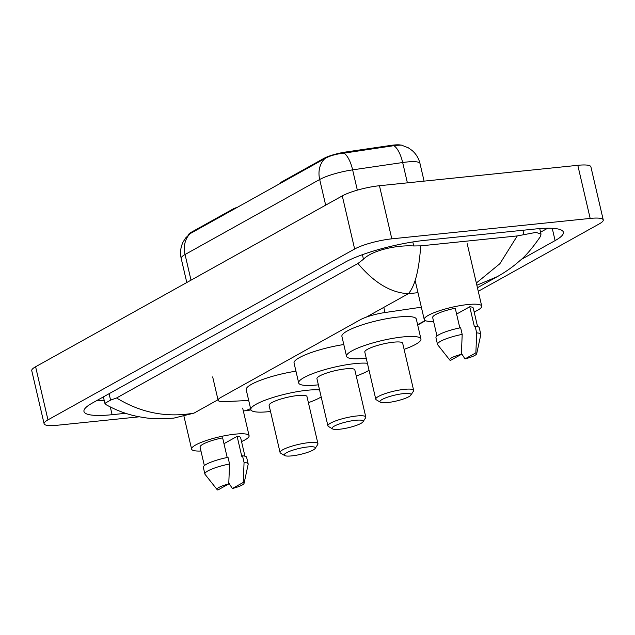 <?xml version="1.0" encoding="UTF-8"?>
<svg xmlns="http://www.w3.org/2000/svg" width="635" height="635" viewBox="0 0 635 635"><rect width="100%" height="100%" fill="white"/><g stroke="black" fill="none" stroke-linecap="round" stroke-linejoin="round"><path stroke-width="0.95" d="M237.307 207.359A6.945 1.326 166.9 0 0 233.259 208.883L191.191 232.315L191.341 232.974M281.765 182.594L281.615 181.943A6.945 1.326 166.9 0 0 280.646 182.92L280.71 183.182M281.615 181.943L323.683 158.504A18.748 3.58 -13.1 0 1 345.908 151.995L390.819 145.415A18.748 3.58 -13.1 0 1 400.383 144.978M188.571 234.744A18.748 3.58 -13.1 0 1 191.191 232.315M421.362 307.197L384.993 312.531A20.836 3.977 166.9 0 0 360.291 319.754L221.012 397.351A20.836 3.977 166.9 0 0 218.123 400.288A20.836 3.977 166.9 0 0 225.068 401.622L248.706 400.471M417.616 324.699L425.14 320.508M139.446 416.798L57.198 425.259A27.781 5.302 -13.1 0 1 44.109 423.775L31.75 370.657A27.781 5.302 -13.1 0 1 35.608 366.752L342.281 195.89A27.781 5.302 -13.1 0 1 379.452 185.722L577.802 165.314A27.781 5.302 -13.1 0 1 590.891 166.799L603.25 219.916A27.781 5.302 -13.1 0 1 599.392 223.822L478.266 291.306M44.109 423.775A27.781 5.302 -13.1 0 1 47.966 419.87L354.64 249.007A27.781 5.302 -13.1 0 1 391.811 238.839L590.169 218.424A27.781 5.302 -13.1 0 1 603.25 219.916M425.521 320.691L417.695 325.056M521.097 259.54L555.101 240.601A59.722 11.398 166.9 0 0 563.388 232.196A59.722 11.398 166.9 0 0 535.257 228.997L425.061 240.332A59.722 11.398 166.9 0 0 345.146 262.199L92.258 403.09A59.722 11.398 166.9 0 0 83.971 411.496A59.722 11.398 166.9 0 0 112.101 414.695L125.611 413.306M540.575 232.188L547.68 228.227M96.282 400.852A59.722 11.398 166.9 0 0 104.227 400.487M173.974 418.092C161.036 419.108 150.59 418.862 142.637 417.346C130.056 415.473 117.935 411.289 106.275 404.797L104.894 403.352L110.577 400.121L116.578 397.97L357.942 263.501L363.458 259.231C372.166 250.285 396.74 244.872 413.742 245.959L420.695 245.864L517.271 235.926L536.027 232.378L541.02 234.124L540.171 236.903C532.201 248.42 525.216 256.532 519.216 261.231C512.961 266.795 505.658 271.939 497.324 276.646L476.853 285.226M420.695 245.864C419.076 270.224 414.972 286.163 408.392 293.68C391.017 292.902 374.198 282.845 357.942 263.501M116.578 397.97C140.851 412.853 166.664 417.901 194.024 413.107L173.982 418.084M476.337 283.012L499.88 263.708L517.271 235.926M243.324 410.956L245.602 410.718L250.603 408.63M394.01 145.764A24.305 9.549 81.7 0 1 402.661 162.528A27.781 5.302 166.9 0 1 406.908 161.996A27.781 5.302 166.9 0 1 419.989 163.489C418.743 158.337 416.139 154.019 412.171 150.535L408.353 147.82L401.399 145.105L396.2 145.32L344.027 153.13C336.209 153.972 329.859 155.766 324.977 158.496L190.325 233.513L185.587 238.014L183.158 241.903C180.57 247.174 179.919 252.682 181.189 258.421L186.793 282.519M200.962 451.025A29.512 5.628 -13.1 0 1 191.603 449.104A29.512 5.628 -13.1 0 1 205.637 440.746A29.512 5.628 -13.1 0 1 235.188 434.149A29.512 5.628 -13.1 0 1 249.095 435.729A29.512 5.628 -13.1 0 1 241.538 441.579M227.195 457.517L222.623 437.856A20.836 3.977 -13.1 0 0 200.057 447.143L204.359 465.622M217.845 490.022A13.891 2.651 -13.1 0 1 217.122 489.609A13.891 2.651 -13.1 0 1 228.751 483.949L217.845 490.022M217.122 489.609L205.057 474.361A22.225 4.239 -13.1 0 1 204.883 474.012A22.225 4.239 -13.1 0 1 229.568 463.987L228.021 457.351A22.225 4.239 -13.1 0 0 203.335 467.376L204.883 474.012M228.751 483.949L229.568 463.987M223.98 443.69L237.125 436.364A20.836 3.977 -13.1 0 1 240.641 437.698L244.935 456.176M237.125 436.364L241.76 456.287L242.522 455.859A22.225 4.239 -13.1 0 1 246.626 457.303L248.174 463.939A22.225 4.239 -13.1 0 1 248.166 464.328L244.07 483.338A13.891 2.651 -13.1 0 1 232.339 488.529L243.245 482.457A13.891 2.651 -13.1 0 1 244.07 483.338M242.522 455.859L244.062 462.494A22.225 4.239 -13.1 0 1 248.174 463.939M244.062 462.494L243.245 482.457M232.339 488.529L228.814 482.933M433.586 321.421A29.512 5.628 -13.1 0 1 424.228 319.508A29.512 5.628 -13.1 0 1 438.261 311.142A29.512 5.628 -13.1 0 1 467.812 304.546A29.512 5.628 -13.1 0 1 481.719 306.126A29.512 5.628 -13.1 0 1 474.17 311.976M459.819 327.914L455.247 308.253A20.836 3.977 -13.1 0 0 432.681 317.54L436.983 336.018M450.469 360.418A13.891 2.651 -13.1 0 1 449.747 360.005A13.891 2.651 -13.1 0 1 461.375 354.346L450.469 360.418M449.747 360.005L437.682 344.757A22.225 4.239 -13.1 0 1 437.507 344.408A22.225 4.239 -13.1 0 1 462.193 334.391L460.645 327.747A22.225 4.239 -13.1 0 0 435.959 337.772L437.507 344.408M461.375 354.346L462.193 334.391M456.605 314.087L469.749 306.761A20.836 3.977 -13.1 0 1 473.265 308.094L477.56 326.573M469.749 306.761L474.385 326.684L475.147 326.255A22.225 4.239 -13.1 0 1 479.25 327.7L480.798 334.335A22.225 4.239 -13.1 0 1 480.798 334.724L476.694 353.735A13.891 2.651 -13.1 0 1 464.963 358.926L475.869 352.854A13.891 2.651 -13.1 0 1 476.694 353.735M475.147 326.255L476.687 332.899A22.225 4.239 -13.1 0 1 480.798 334.335M476.687 332.899L475.869 352.854M464.963 358.926L461.439 353.33M307.808 446.945A15.97 3.048 -13.1 0 1 315.174 448.445A15.97 3.048 -13.1 0 1 291.743 455.89A15.97 3.048 -13.1 0 1 284.655 455.549A15.97 3.048 -13.1 0 1 290.544 450.961A15.97 3.048 -13.1 0 1 307.808 446.945M284.655 455.549L280.591 453.12A19.447 3.707 -13.1 0 1 280.067 452.501A19.447 3.707 -13.1 0 1 289.314 446.992A19.447 3.707 -13.1 0 1 308.785 442.651A19.447 3.707 -13.1 0 1 317.945 443.69A19.447 3.707 -13.1 0 1 317.746 444.476L315.174 448.445M317.945 443.69L306.975 396.55A19.447 3.707 166.9 0 0 297.815 395.51A19.447 3.707 166.9 0 0 278.344 399.852A19.447 3.707 166.9 0 0 269.097 405.368L280.067 452.501M270.518 411.472A38.195 7.287 -13.1 0 1 268.819 411.663A38.195 7.287 -13.1 0 1 250.833 409.615A38.195 7.287 -13.1 0 1 269.002 398.796A38.195 7.287 -13.1 0 1 307.245 390.255A38.195 7.287 -13.1 0 1 319.556 389.922M321.191 396.938A38.195 7.287 -13.1 0 1 308.396 402.661M250.833 409.615L246.197 389.692A38.195 7.287 -13.1 0 1 295.95 371.189M403.511 393.621A15.97 3.048 -13.1 0 1 410.877 395.121A15.97 3.048 -13.1 0 1 387.445 402.574A15.97 3.048 -13.1 0 1 380.357 402.225A15.97 3.048 -13.1 0 1 386.255 397.645A15.97 3.048 -13.1 0 1 403.511 393.621M380.357 402.225L376.293 399.804A19.447 3.707 -13.1 0 1 375.769 399.185A19.447 3.707 -13.1 0 1 385.016 393.676A19.447 3.707 -13.1 0 1 404.487 389.326A19.447 3.707 -13.1 0 1 413.647 390.374A19.447 3.707 -13.1 0 1 413.448 391.16L410.877 395.121M413.647 390.374L402.677 343.233A19.447 3.707 166.9 0 0 393.517 342.186A19.447 3.707 166.9 0 0 374.047 346.535A19.447 3.707 166.9 0 0 364.8 352.044L375.769 399.185M366.22 358.156A38.195 7.287 -13.1 0 1 364.53 358.338A38.195 7.287 -13.1 0 1 346.535 356.291A38.195 7.287 -13.1 0 1 364.704 345.472A38.195 7.287 -13.1 0 1 402.947 336.931A38.195 7.287 -13.1 0 1 420.942 338.979A38.195 7.287 -13.1 0 1 404.098 349.337M346.535 356.291L341.9 336.375A38.195 7.287 -13.1 0 1 360.069 325.557A38.195 7.287 -13.1 0 1 398.312 317.016A38.195 7.287 -13.1 0 1 416.306 319.064L420.942 338.979M355.663 420.283A15.97 3.048 -13.1 0 1 363.022 421.783A15.97 3.048 -13.1 0 1 339.598 429.236A15.97 3.048 -13.1 0 1 332.502 428.887A15.97 3.048 -13.1 0 1 338.399 424.307A15.97 3.048 -13.1 0 1 355.663 420.283M332.502 428.887L328.446 426.466A19.447 3.707 -13.1 0 1 327.914 425.847A19.447 3.707 -13.1 0 1 337.169 420.338A19.447 3.707 -13.1 0 1 356.64 415.988A19.447 3.707 -13.1 0 1 365.792 417.028A19.447 3.707 -13.1 0 1 365.593 417.814L363.022 421.783M365.792 417.028L354.822 369.887A19.447 3.707 166.9 0 0 345.67 368.848A19.447 3.707 166.9 0 0 326.199 373.197A19.447 3.707 166.9 0 0 316.944 378.706L327.914 425.847M318.373 384.81A38.195 7.287 -13.1 0 1 316.674 385A38.195 7.287 -13.1 0 1 298.688 382.953A38.195 7.287 -13.1 0 1 316.849 372.134A38.195 7.287 -13.1 0 1 355.1 363.593A38.195 7.287 -13.1 0 1 367.411 363.26M369.046 370.276A38.195 7.287 -13.1 0 1 356.243 375.999M298.688 382.953L294.053 363.037A38.195 7.287 -13.1 0 1 343.797 344.535M233.41 209.534L233.259 208.883M323.683 158.504L323.834 159.155M345.908 151.995L346.115 152.892M390.819 145.415L391.025 146.312M383.794 307.38L384.993 312.531M366.22 317.167L408.392 293.68L417.981 292.687M217.995 399.748L194.024 413.107M590.169 218.424L577.802 165.314M391.811 238.839L379.452 185.722M354.64 249.007L342.281 195.89M47.966 419.87L35.608 366.752M552.244 228.314L555.101 240.601M110.307 406.979L112.101 414.695M109.085 393.716L110.577 400.121M362.402 254.691L363.458 259.231M412.814 241.959L413.742 245.959M522.93 230.267L523.946 234.625M324.977 158.496A24.305 19.875 60.9 0 0 319.691 179.499L185.047 254.516A24.305 19.875 -119.1 0 1 190.325 233.513M344.027 153.13A24.305 9.549 81.7 0 1 352.623 169.862A27.781 5.302 166.9 0 0 319.691 179.499L325.66 205.153M191.016 280.17L185.047 254.516A27.781 5.302 166.9 0 0 181.189 258.421M407.392 182.848L402.661 162.528L352.623 169.862L357.338 190.143M212.677 376.904L218.123 400.288M103.386 396.891L104.894 403.352M539.734 228.592L541.02 234.124M477.433 287.726L496.935 276.86M250.96 409.948L245.594 410.726M419.989 163.489L424.093 181.126M249.095 435.729L242.665 408.099M191.603 449.104L183.975 416.346M481.719 306.126L467.193 243.713M424.228 319.508L415.155 280.527"/></g></svg>

